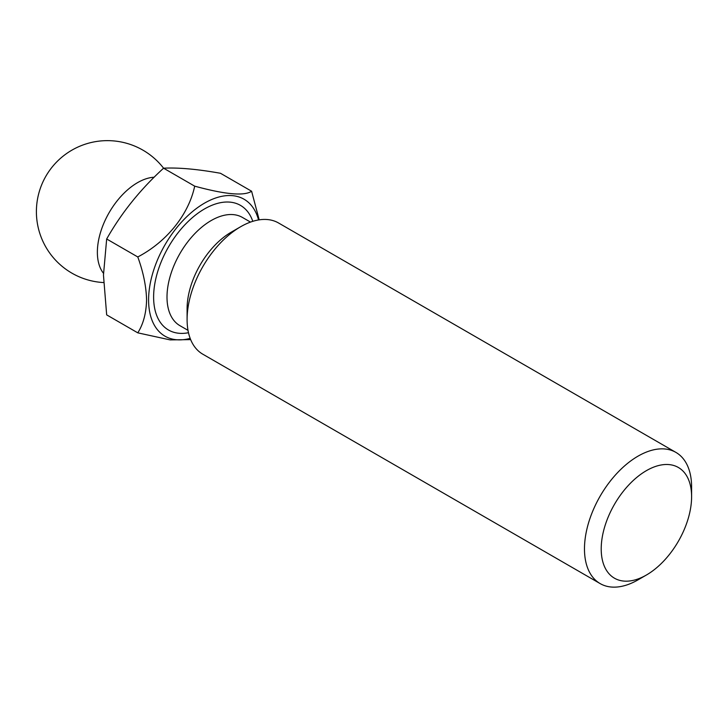 <?xml version="1.0" encoding="UTF-8"?>
<svg xmlns="http://www.w3.org/2000/svg" width="728" height="728" viewBox="0 0 728 728"><rect width="100%" height="100%" fill="white"/><g stroke="black" fill="none" stroke-linecap="round" stroke-linejoin="round"><path stroke-width="1.09" d="M137.783 332.842L106.67 314.878L103.467 275.084L106.67 238.993C121.412 212.949 140.386 189.353 163.582 168.195C178.324 167.449 197.297 169.142 220.493 173.282L251.606 191.237C244.28 196.187 225.307 194.494 194.695 186.159C188.761 214.26 166.994 241.687 137.783 256.957C143.289 272.017 146.228 286.359 146.583 299.981C146.228 313.195 143.298 324.142 137.783 332.842L170.179 339.903L190.654 339.612M154.163 177.222A56.811 32.805 120 0 0 97.37 252.243A56.811 32.805 120 0 0 103.476 273.291M691.6 496.742A63.918 36.901 120 0 0 646.409 470.643A63.918 36.901 120 0 0 601.21 548.921A63.918 36.901 120 0 0 646.409 575.02A63.918 36.901 120 0 0 691.6 496.742L691.6 487.078A75.748 43.735 -60 0 0 675.912 452.397A75.748 43.735 -60 0 0 617.535 472.69A75.748 43.735 -60 0 0 584.475 548.921A75.748 43.735 -60 0 0 600.163 583.601A75.748 43.735 -60 0 0 638.037 579.852L646.409 575.02M675.912 452.397L278.533 222.977A75.748 43.735 120 0 0 240.659 226.727L231.286 232.141A62.499 36.081 120 0 0 187.096 308.681L187.096 319.501A75.748 43.735 120 0 0 202.784 354.181L600.163 583.601M240.659 226.727A75.748 43.735 120 0 0 187.096 319.501M258.54 219.947A79.061 45.646 120 0 0 197.27 207.862A79.061 45.646 120 0 0 148.594 299.981A79.061 45.646 120 0 0 190.163 338.374M259.186 219.847L251.606 191.237M103.594 282.564A71.016 71.016 0 0 1 36.4 211.648A71.016 71.016 0 0 1 163.582 168.195L194.695 186.159M106.67 238.993L137.783 256.957M188.488 332.723A71.963 41.551 -60 0 1 153.617 297.079A71.963 41.551 -60 0 1 196.387 214.378A71.963 41.551 -60 0 1 252.798 221.321M250.496 222.095L242.442 217.445A62.499 36.081 120 0 0 194.285 234.189A62.499 36.081 120 0 0 167.003 297.079A62.499 36.081 120 0 0 179.953 325.689L188.006 330.339"/></g></svg>
